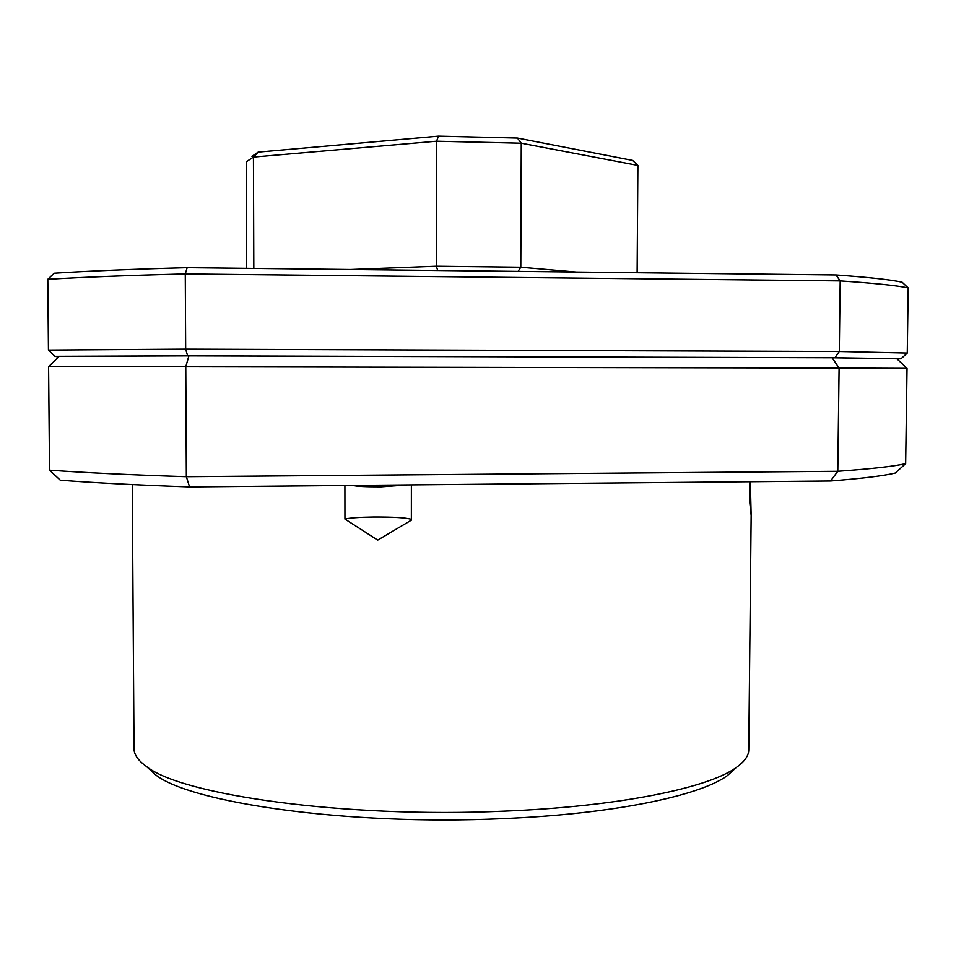 <?xml version="1.0" encoding="UTF-8"?>
<svg xmlns="http://www.w3.org/2000/svg" width="956" height="956" viewBox="0 0 956 956"><rect width="100%" height="100%" fill="white"/><g stroke="black" fill="none" stroke-linecap="round" stroke-linejoin="round"><path stroke-width="1.43" d="M735.989 767.74L727.361 775.603C699.84 795.93 612.402 814.249 501.518 818.671C348.331 825.745 189.945 802.897 155.338 774.599L146.722 766.712M132.251 484.561L134.031 748.751C134.019 754.631 138.166 760.546 146.471 766.473C181.389 795.069 345.044 818.36 503.609 811.166C618.329 806.661 708.372 788.043 736.24 767.513C744.569 761.609 748.739 755.706 748.751 749.815L751.153 515.356L749.659 501.446L749.863 481.74M411.355 519.347C406.288 517.698 393.549 516.921 373.127 517.017C358.978 517.244 349.585 517.925 344.949 519.06L344.913 485.493M750.341 481.728L751.153 515.356M48.589 366.674L59.2 356.349L188.894 355.847L832.114 357.759L896.895 358.787L907.029 368.347L905.655 463.648L895.27 473.053C883.882 475.813 862.324 478.466 830.585 480.988L189.575 486.939C137.09 485.05 93.999 482.804 60.288 480.199L49.521 470.173L48.589 366.674L185.763 366.781L186.348 476.709L837.791 471.296L839.093 368.06L185.763 366.781L188.894 355.847M907.029 368.347L839.093 368.06L832.114 357.759M830.585 480.988L837.791 471.296C871.645 468.858 894.266 466.313 905.655 463.648M49.521 470.173C84.714 472.706 130.315 474.893 186.348 476.709L189.575 486.939M411.379 484.883L411.355 520.16L377.704 540.104L344.949 519.06M54.922 356.325L48.445 350.063L47.8 279.295L54.193 273.213C88.645 271.002 132.968 269.162 187.161 267.668L835.986 274.958C868.681 277.288 890.729 279.702 902.106 282.187L908.2 287.911L907.256 353.051L901.006 358.787L834.947 357.747L187.615 355.811L54.922 356.325L58.543 356.994M834.947 357.747L839.296 351.497L840.193 280.897L185.273 273.93L185.667 349.131L839.296 351.497L907.256 353.051M908.2 287.911C896.836 285.509 874.166 283.167 840.193 280.897L835.986 274.958M48.445 350.063L185.667 349.131L187.615 355.811M187.161 267.668L185.273 273.93C128.952 275.364 83.124 277.156 47.8 279.295M896.955 358.835L901.006 358.787M251.954 156.354L258.168 152.112L438.469 136.158L517.435 138.058L632.645 160.417L637.891 165.412L521.271 143.209L520.793 267.214L576.241 272.042M517.435 138.058L521.271 143.209L436.569 141.213L253.436 157.071L246.732 161.504L246.301 162.974L246.672 268.337M253.818 268.409L253.436 157.071L258.168 152.112M637.126 272.723L637.891 165.412M350.649 269.496L436.366 266.222L436.569 141.213L438.469 136.158M437.693 270.476L436.366 266.222L520.793 267.214L518.068 271.385M402.094 485.301L381.097 486.855C366.088 486.891 356.887 486.449 353.505 485.529L353.505 485.529M727.361 775.603L736.24 767.513M155.338 774.599L146.471 766.473"/></g></svg>
